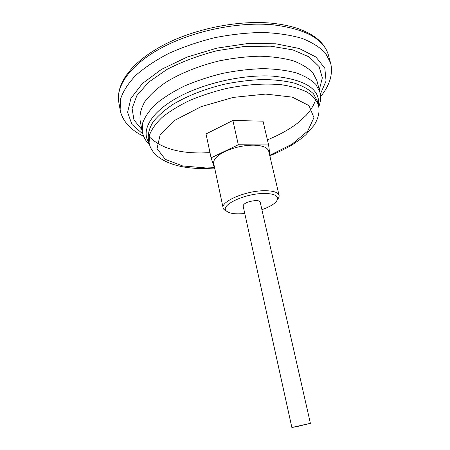 <?xml version="1.0" encoding="UTF-8"?>
<svg xmlns="http://www.w3.org/2000/svg" width="450" height="450" viewBox="0 0 450 450"><rect width="100%" height="100%" fill="white"/><g stroke="black" fill="none" stroke-linecap="round" stroke-linejoin="round"><path stroke-width="0.67" d="M226.704 211.275L223.903 209.453L223.138 207.962C220.68 201.583 245.222 190.918 263.779 190.727C272.953 190.631 278.061 192.206 279.113 195.446L268.706 151.166C267.536 147.398 262.412 145.395 253.328 145.164C243.647 145.277 234.354 147.324 225.444 151.301L226.232 150.913C217.322 155.126 213.131 159.306 213.666 163.457L213.812 163.98M270.225 157.646L268.605 144.934L238.32 144.759L211.084 157.843L215.01 169.622M268.605 144.934L263.008 121.163L232.892 120.471L206.027 133.954L211.084 157.843M238.32 144.759L232.892 120.471M225.444 151.301C217.069 155.424 213.154 159.474 213.699 163.457L223.138 207.962M279.113 195.446L279.056 197.123L277.301 199.969M296.618 426.684L310.399 423.338L291.859 427.478L296.618 426.684M310.399 423.338L260.156 202.011C259.819 201.004 258.227 200.531 255.381 200.582C248.124 201.403 244.024 203.147 243.084 205.824L291.859 427.478M261.894 209.666C270.9 206.454 276.114 203.012 277.526 199.344C278.156 195.396 273.414 193.444 263.301 193.483C244.271 193.703 220.078 205.335 226.232 210.808C229.072 213.525 235.254 214.419 244.772 213.497M269.944 155.227L292.129 144.141L307.665 131.119L313.942 117.647L309.009 105.621L292.354 97.144L265.691 94.078L233.274 97.397L201.144 106.656L175.343 120.021L160.116 134.876L157.039 148.635L165.319 159.368L182.666 165.949L206.156 167.968L214.352 167.664M118.778 102.105C115.819 82.98 132.216 61.824 163.091 45.264C194.147 28.828 237.982 19.957 271.609 23.181C281.784 24.249 290.88 26.145 298.901 28.879C310.489 33.463 313.267 35.831 316.688 38.351C322.684 43.127 326.61 48.758 328.466 55.238C323.899 39.015 305.477 28.879 273.206 24.829C239.209 21.538 194.479 30.527 162.906 47.132C131.276 63.765 115.667 85.511 118.778 102.105L120.15 109.772L120.566 99C123.069 91.339 128.081 83.514 135.591 75.538C144.529 67.646 155.593 60.266 168.789 53.398C182.981 47.025 198.214 41.811 214.476 37.749C230.923 34.498 246.926 32.732 262.479 32.456C277.346 33.053 290.498 35.021 301.944 38.357C312.137 42.373 320.001 47.318 325.53 53.19L330.491 62.752C331.813 67.371 331.802 72.506 330.457 78.159C328.905 84.324 325.598 90.495 320.546 96.666M320.316 94.241L326.07 80.989L324.821 68.22L315.906 57.009L299.295 48.51L275.85 43.785L247.438 43.583L216.799 48.15L187.138 57.066L161.516 69.339L142.312 83.599L130.905 98.364L127.609 112.303L131.912 124.386L142.763 133.931M141.812 129.504L133.959 119.964L132.086 108.416L136.912 95.513L148.68 82.153L166.956 69.441C182.042 61.65 198.838 55.378 217.356 50.625L245.031 46.384L270.973 46.193L292.916 49.911L309.257 56.987L319.118 66.611L322.335 77.861L319.292 89.837M142.217 131.653L142.639 123.041C144.849 116.893 149.181 110.61 155.644 104.186C163.294 97.824 172.71 91.856 183.904 86.282C195.907 81.09 208.755 76.798 222.446 73.406C236.278 70.644 249.733 69.058 262.806 68.642C275.304 68.923 286.369 70.318 295.999 72.816C304.582 75.876 311.175 79.712 315.793 84.336L319.843 91.946L316.862 80.544L312.761 72.692C308.121 67.916 301.511 63.922 292.933 60.722C283.314 58.084 272.273 56.582 259.813 56.205C246.791 56.537 233.393 58.067 219.628 60.806C199.164 65.706 180.287 73.316 165.594 82.446C156.651 88.723 149.726 95.141 144.816 101.694C141.142 108.169 139.556 114.289 140.057 120.066L142.217 131.653C143.409 136.98 145.856 141.356 149.552 144.782M318.397 105.03L317.34 100.969L313.526 93.876C309.156 89.584 302.889 86.034 294.739 83.228C285.587 80.949 275.074 79.706 263.194 79.509C250.774 79.954 237.994 81.495 224.843 84.122C204.868 88.976 187.616 95.709 173.087 104.327C164.481 110.121 157.798 116.016 153.039 122.017C149.462 127.935 147.887 133.509 148.32 138.752L149.096 142.875L149.546 134.916C151.695 129.223 155.863 123.39 162.067 117.422C169.403 111.504 178.408 105.936 189.096 100.727C200.554 95.861 212.799 91.817 225.844 88.599C246.015 84.471 264.521 83.183 281.351 84.735C291.611 86.271 300.167 88.712 307.029 92.064C312.778 95.839 316.569 100.159 318.397 105.03C320.006 111.426 318.516 118.232 313.931 125.454L305.871 134.736L301.674 138.313L292.489 144.686C285.609 148.686 278.117 152.347 270 155.672M149.141 143.094C140.794 131.327 149.777 113.473 175.764 98.573C201.656 83.694 242.049 74.295 272.531 76.112C305.173 79.329 320.479 89.044 318.448 105.249M328.466 55.238L330.491 62.752M149.096 142.875C152.314 159.84 176.681 169.256 205.493 168.458L214.498 168.086M318.797 106.954C321.334 99.079 320.721 96.907 319.843 91.946M120.15 109.772C120.921 114.576 123.193 119.312 126.968 123.969C131.389 129.049 136.929 133.132 143.584 136.221M149.141 136.626C160.071 147.656 177.429 153.096 201.229 152.944L209.987 152.679M315.692 99.394C314.094 104.878 310.821 110.284 305.876 115.611L297.36 123.289C288.956 129.617 278.972 135.141 267.407 139.854M277.526 199.344L279.056 197.123M226.232 210.808L223.903 209.453"/></g></svg>
